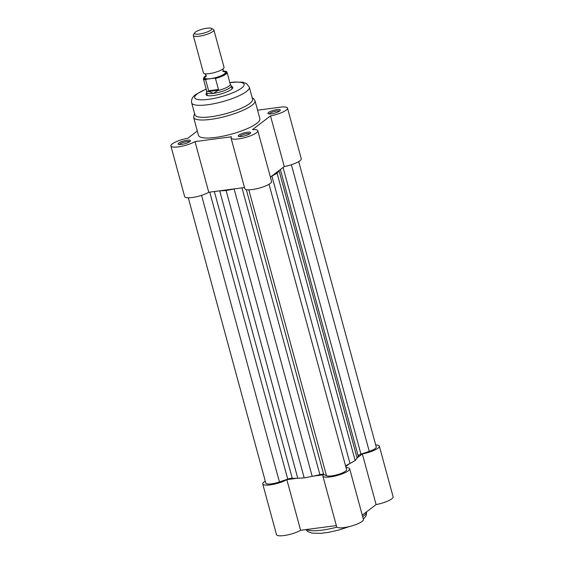 <?xml version="1.0" encoding="UTF-8"?>
<svg xmlns="http://www.w3.org/2000/svg" width="564" height="564" viewBox="0 0 564 564"><rect width="100%" height="100%" fill="white"/><g stroke="black" fill="none" stroke-linecap="round" stroke-linejoin="round"><path stroke-width="0.85" d="M268.563 112.476A6.401 1.495 164.8 0 1 276.057 109.776A6.401 1.495 164.8 0 1 280.202 110.459A6.401 1.495 164.8 0 1 279.666 111.009A6.401 1.495 164.8 0 1 273.646 113.406A6.401 1.495 164.8 0 1 268.21 113.716A6.401 1.495 164.8 0 1 268.563 112.476M279.427 111.178A5.337 1.248 -15.2 0 0 275.013 111.305A5.337 1.248 -15.2 0 0 269.761 113.357A5.337 1.248 -15.2 0 0 269.247 113.942M178.732 143.073A6.401 1.495 164.8 0 1 186.226 140.365A6.401 1.495 164.8 0 1 190.371 141.049A6.401 1.495 164.8 0 1 189.835 141.599A6.401 1.495 164.8 0 1 183.808 143.996A6.401 1.495 164.8 0 1 178.379 144.313A6.401 1.495 164.8 0 1 178.732 143.073M189.596 141.768A5.337 1.248 -15.2 0 0 185.175 141.895A5.337 1.248 -15.2 0 0 179.93 143.947A5.337 1.248 -15.2 0 0 179.415 144.539M238.868 135.106A6.401 1.495 164.8 0 1 246.362 132.406A6.401 1.495 164.8 0 1 250.515 133.09A6.401 1.495 164.8 0 1 249.972 133.633A6.401 1.495 164.8 0 1 243.951 136.037A6.401 1.495 164.8 0 1 238.516 136.347A6.401 1.495 164.8 0 1 238.868 135.106M249.732 133.809A5.337 1.248 -15.2 0 0 245.319 133.929A5.337 1.248 -15.2 0 0 240.067 135.987A5.337 1.248 -15.2 0 0 239.552 136.573M231.437 86.433A13.874 3.243 164.8 0 1 232.601 88.217A13.874 3.243 164.8 0 1 231.43 89.401A13.874 3.243 164.8 0 1 218.381 94.597A13.874 3.243 164.8 0 1 206.614 95.274A13.874 3.243 164.8 0 1 206.72 93.145M232.058 88.865A12.803 2.996 -15.2 0 0 232.037 88.633L231.268 85.834A12.803 2.996 -15.2 0 0 231.191 85.643L230.253 84.128M191.661 102.831L194.925 114.844A29.878 6.987 -15.2 0 0 218.085 115.542A29.878 6.987 -15.2 0 0 249.662 103.579A29.878 6.987 -15.2 0 0 252.587 99.179L249.323 87.166A29.878 6.987 164.8 0 1 246.397 91.565A29.878 6.987 164.8 0 1 214.821 103.529A29.878 6.987 164.8 0 1 191.661 102.831C191.076 99.624 192.423 96.86 195.701 94.54L206.142 88.992M197.322 130.996L187.897 138.18A13.874 3.243 -15.2 0 0 172.253 143.926A13.874 3.243 -15.2 0 0 170.892 145.97A13.874 3.243 -15.2 0 0 180.438 146.527A13.874 3.243 -15.2 0 0 195.003 141.606L231.508 136.77A13.874 3.243 -15.2 0 0 231.036 138.011A13.874 3.243 -15.2 0 0 245.269 137.503A13.874 3.243 -15.2 0 0 257.811 130.735A13.874 3.243 -15.2 0 0 252.482 129.628L270.501 115.895A13.874 3.243 -15.2 0 0 287.499 108.105A13.874 3.243 -15.2 0 0 280.054 107.216L257.572 110.192M193.607 117.34L198.507 135.374A31.803 7.431 -15.2 0 0 223.161 136.121A31.803 7.431 -15.2 0 0 256.768 123.389A31.803 7.431 -15.2 0 0 259.884 118.701L254.984 100.667A31.803 7.431 164.8 0 1 251.868 105.355A31.803 7.431 164.8 0 1 218.261 118.087A31.803 7.431 164.8 0 1 193.607 117.34L194.531 113.406M287.499 108.105L301.268 158.766A13.874 3.243 164.8 0 1 284.263 166.556L270.41 177.117M257.811 130.735L271.573 181.397A13.874 3.243 164.8 0 1 259.038 188.164A13.874 3.243 164.8 0 1 244.797 188.672L231.036 138.011M170.892 145.97L184.661 196.639A13.874 3.243 164.8 0 0 194.206 197.196A13.874 3.243 164.8 0 0 208.772 192.268L244.494 187.537M206.572 90.564L206.53 92.341A12.803 2.996 -15.2 0 0 206.558 92.545L207.319 95.351A12.803 2.996 -15.2 0 0 207.418 95.563M208.772 192.268L195.003 141.606M284.263 166.556L270.501 115.895M357.364 457.714L362.342 453.921A13.874 3.243 -15.2 0 0 377.986 448.176A13.874 3.243 -15.2 0 0 379.339 446.131A13.874 3.243 -15.2 0 0 375.709 444.975M379.339 446.131L393.108 496.799A13.874 3.243 164.8 0 1 391.747 498.844A13.874 3.243 164.8 0 1 376.103 504.59L362.25 515.144M313.267 476.136L323.348 474.803A13.874 3.243 -15.2 0 0 322.876 476.037A13.874 3.243 -15.2 0 0 333.627 476.361A13.874 3.243 -15.2 0 0 348.291 470.806A13.874 3.243 -15.2 0 0 349.652 468.762A13.874 3.243 -15.2 0 0 346.014 467.605M349.652 468.762L363.413 519.43A13.874 3.243 164.8 0 1 362.053 521.474A13.874 3.243 164.8 0 1 347.396 527.023A13.874 3.243 164.8 0 1 336.637 526.698L322.876 476.037M265.277 481.162A13.874 3.243 -15.2 0 0 262.732 483.997A13.874 3.243 -15.2 0 0 272.278 484.561A13.874 3.243 -15.2 0 0 286.843 479.633L300.612 530.294L336.334 525.57M300.612 530.294A13.874 3.243 164.8 0 1 286.047 535.222A13.874 3.243 164.8 0 1 276.501 534.665L262.732 483.997M296.925 478.3L286.843 479.633M349.292 463.862L345.739 466.576M362.342 453.921L376.103 504.59M193.283 35.539L203.449 72.96A10.674 2.496 -15.2 0 0 205.966 73.849A10.674 2.496 -15.2 0 0 209.181 73.644A10.674 2.496 -15.2 0 0 222.315 69.407A10.674 2.496 -15.2 0 0 224.042 67.37L213.876 29.941A10.674 2.496 164.8 0 1 199.007 36.223A10.674 2.496 164.8 0 1 193.283 35.539A10.674 2.496 164.8 0 1 193.424 34.876L194.629 32.909A8.939 2.087 -15.2 0 0 199.311 34.03A8.939 2.087 -15.2 0 0 208.765 31.316A8.939 2.087 -15.2 0 0 211.38 28.355A8.939 2.087 -15.2 0 0 206.96 28.2A8.939 2.087 -15.2 0 0 194.629 32.909M211.38 28.355L213.418 29.448A10.674 2.496 164.8 0 1 213.876 29.941M205.726 76.492A10.674 2.496 -15.2 0 0 210.541 78.657A10.674 2.496 -15.2 0 0 222.752 74.949A10.674 2.496 -15.2 0 0 223.866 71.565M205.945 75.795A11.844 2.771 -15.2 0 0 206.396 79.256L205.641 79.771L208.631 90.79L209.336 91.678L213.432 93.37A12.803 2.996 -15.2 0 0 231.268 85.834M223.379 71.142L224.789 71.367M206.396 79.256L214.496 78.184A11.844 2.771 -15.2 0 0 225.374 73.814A11.844 2.771 -15.2 0 0 223.816 71.085M208.631 90.79L218.465 89.486L215.469 78.474L214.496 78.184M208.934 91.396L218.395 90.148L218.465 89.486M206.558 92.545A12.803 2.996 -15.2 0 0 213.432 93.37L218.395 90.148M217.937 90.536A12.274 2.869 -15.2 0 0 230.281 84.226L227.059 72.354A12.274 2.869 164.8 0 1 215.469 78.474M205.641 79.771A12.274 2.869 164.8 0 1 203.371 78.791L206.6 90.663A12.274 2.869 -15.2 0 0 209.336 91.678M345.52 465.786A38.415 8.982 164.8 0 0 349.997 463.474L355.158 460.548L357.118 458.046A38.415 8.982 164.8 0 0 358.168 455.853A4.265 1.001 164.8 0 1 358.591 455.317A4.265 1.001 164.8 0 1 360.967 454.189L283.065 167.473M297.771 478.258L219.699 190.893L226.122 190.54L304.193 477.905L297.771 478.258A38.415 8.982 164.8 0 1 292.258 478.3L214.341 191.534M219.699 190.893A38.415 8.982 164.8 0 1 218.846 190.935M188.291 197.795L265.82 483.158A10.674 2.496 -15.2 0 0 279.434 481.959L287.732 479.132A4.265 1.001 164.8 0 1 292.258 478.3M360.967 454.189L369.265 451.362A10.674 2.496 -15.2 0 0 376.251 446.97L298.723 161.607M279.286 170.349A38.415 8.982 164.8 0 1 279.039 170.68L277.079 173.183L355.158 460.548M349.997 463.474L271.926 176.109L277.079 173.183M271.926 176.109A38.415 8.982 164.8 0 1 271.221 176.504M269.028 184.238L346.564 469.601A10.674 2.496 164.8 0 1 338.266 474.416A10.674 2.496 164.8 0 1 326.493 475.727L323.68 474.373L246.313 189.631M304.193 477.905L312.195 476.347A38.415 8.982 164.8 0 0 319.894 474.641A4.265 1.001 164.8 0 1 323.68 474.373M235.195 188.771A38.415 8.982 164.8 0 1 234.116 188.982L226.122 190.54M206.184 89.14A25.613 5.985 -15.2 0 0 197.196 93.934A25.613 5.985 -15.2 0 0 208.44 99.349A25.613 5.985 -15.2 0 0 241.611 88.055A25.613 5.985 -15.2 0 0 229.872 82.704M306.506 529.518A31.803 7.431 -15.2 0 0 336.941 527.15M362.666 516.666A31.803 7.431 -15.2 0 0 363.463 516.088A31.803 7.431 -15.2 0 0 366.642 511.802M358.168 455.853L280.371 169.524M287.732 479.132L209.759 192.141M279.434 481.959L201.559 195.334M369.265 451.362L291.391 164.744M357.118 458.046L279.039 170.68M326.493 475.727L248.816 189.835M319.894 474.641L241.984 187.868M312.195 476.347L234.116 188.982M229.83 82.555L234.377 82.034L242.739 82.224L246.609 83.613L249.323 87.166M254.984 100.667L253.419 98.446L252.2 97.741M349.581 526.529L338.633 530.082L328.41 532.374L320.937 533.347L311.871 533.121L307.881 531.633L305.864 529.603M363.343 519.162L366.092 515.785L366.671 511.781M223.182 68.752L222.97 70.345L223.957 71.614L222.886 71.487M204.894 73.722L205.881 74.991L205.67 76.584L206.53 75.928M205.945 75.766L204.013 77.183L203.371 78.791M227.059 72.354C227.151 71.706 226.192 71.275 224.176 71.071"/></g></svg>
